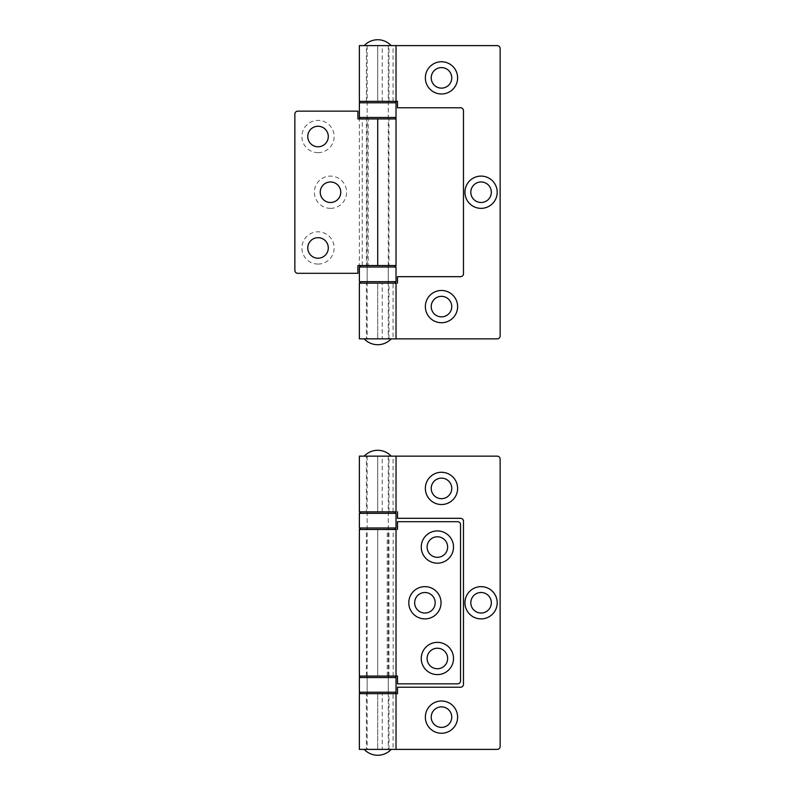 <?xml version="1.0" encoding="UTF-8"?>
<svg xmlns="http://www.w3.org/2000/svg" width="795" height="795" viewBox="0 0 795 795"><rect width="100%" height="100%" fill="white"/><g stroke="black" fill="none" stroke-linecap="round" stroke-linejoin="round"><path stroke-width="0.6" stroke-dasharray="3.98 2.98" d="M414.652 602.769A10.265 10.265 0 0 1 424.918 592.504A10.265 10.265 0 0 1 435.183 602.769A10.265 10.265 0 0 1 424.918 613.034A10.265 10.265 0 0 1 414.652 602.769M427.114 547.049A10.265 10.265 0 0 1 437.379 536.784A10.265 10.265 0 0 1 447.645 547.049A10.265 10.265 0 0 1 437.379 557.315A10.265 10.265 0 0 1 427.114 547.049M427.114 658.479A10.265 10.265 0 0 1 437.379 648.223A10.265 10.265 0 0 1 447.645 658.479A10.265 10.265 0 0 1 437.379 668.744A10.265 10.265 0 0 1 427.114 658.479M359.38 529.46L397.5 529.46L397.5 521.689L457.612 521.689A2.932 2.932 0 0 1 460.543 524.62L460.543 680.918A2.932 2.932 0 0 1 457.612 683.849L397.5 683.849L397.5 676.078L359.38 676.078M387.235 676.078L387.235 529.46L396.029 529.46M388.993 676.078L388.993 529.46L387.235 529.46M366.416 676.078L366.416 529.46L388.993 529.46M397.5 529.46L366.416 529.46M393.177 676.078L393.177 529.46M431.218 717.13A10.265 10.265 0 0 1 441.483 706.864A10.265 10.265 0 0 1 451.749 717.13A10.265 10.265 0 0 1 441.483 727.395A10.265 10.265 0 0 1 431.218 717.13M431.218 488.408A10.265 10.265 0 0 1 441.483 478.143A10.265 10.265 0 0 1 451.749 488.408A10.265 10.265 0 0 1 441.483 498.664A10.265 10.265 0 0 1 431.218 488.408M470.809 602.769A10.265 10.265 0 0 1 481.074 592.504A10.265 10.265 0 0 1 491.34 602.769A10.265 10.265 0 0 1 481.074 613.034A10.265 10.265 0 0 1 470.809 602.769M359.38 749.387L377.704 749.387L366.416 749.387L366.416 693.667L396.029 693.667L366.416 693.667M359.38 693.667L397.5 693.667L397.5 687.218L460.543 687.218A2.932 2.932 0 0 0 463.475 684.286L463.475 521.242A2.932 2.932 0 0 0 460.543 518.31L397.5 518.31L397.5 511.861L359.38 511.861M366.416 749.387L388.993 749.387L382.216 749.387L382.216 693.667M388.993 749.387L388.993 693.667M359.38 456.151L497.203 456.151A2.932 2.932 0 0 1 500.135 459.083L500.135 746.455A2.932 2.932 0 0 1 497.203 749.387L377.704 749.387L377.704 693.667L377.704 749.387L396.029 749.387L393.078 749.387L393.078 693.667M396.029 511.861L382.216 511.861L382.216 456.151M382.216 511.861L388.993 511.861L388.993 456.151M388.993 511.861L366.416 511.861L366.416 456.151M366.416 511.861L397.5 511.861M393.078 511.861L393.078 456.151M382.216 749.387L393.078 749.387M394.568 693.667L360.841 693.667L394.568 693.667M360.841 676.078L394.568 676.078L360.841 676.078M367.151 693.667L388.258 693.667L367.151 693.667L367.151 676.078L388.258 676.078L367.151 676.078M388.258 693.667L388.258 676.078M383.24 529.46L360.841 529.46L383.24 529.46M372.179 511.861L394.568 511.861L372.179 511.861M374.246 511.861L388.258 511.861L374.246 511.861M374.246 529.46L388.258 529.46L374.246 529.46M328.295 136.521A10.265 10.265 0 0 1 318.03 146.777A10.265 10.265 0 0 1 307.764 136.521A10.265 10.265 0 0 1 318.03 126.256A10.265 10.265 0 0 1 328.295 136.521M318.03 152.65A16.129 16.129 0 0 0 334.158 136.521A16.129 16.129 0 0 0 318.03 120.393A16.129 16.129 0 0 0 301.901 136.521A16.129 16.129 0 0 0 318.03 152.65M340.757 192.231A10.265 10.265 0 0 1 330.491 202.496A10.265 10.265 0 0 1 320.236 192.231A10.265 10.265 0 0 1 330.491 181.966A10.265 10.265 0 0 1 340.757 192.231M330.491 208.36A16.129 16.129 0 0 0 346.62 192.231A16.129 16.129 0 0 0 330.491 176.102A16.129 16.129 0 0 0 314.363 192.231A16.129 16.129 0 0 0 330.491 208.36M328.295 247.951A10.265 10.265 0 0 1 318.03 258.216A10.265 10.265 0 0 1 307.764 247.951A10.265 10.265 0 0 1 318.03 237.685A10.265 10.265 0 0 1 328.295 247.951M318.03 264.079A16.129 16.129 0 0 0 334.158 247.951A16.129 16.129 0 0 0 318.03 231.822A16.129 16.129 0 0 0 301.901 247.951A16.129 16.129 0 0 0 318.03 264.079M396.029 265.54L359.38 265.54L359.38 118.922L396.029 118.922M359.38 265.54L368.174 265.54L368.174 118.922L359.38 118.922M368.174 265.54L366.416 265.54L366.416 118.922L368.174 118.922M366.416 265.54L388.993 265.54L388.993 118.922L366.416 118.922M388.993 265.54L357.909 265.54L357.909 273.311L297.797 273.311A2.932 2.932 0 0 1 294.866 270.38L294.866 114.082A2.932 2.932 0 0 1 297.797 111.151L357.909 111.151L357.909 118.922L388.993 118.922M362.232 265.54L362.232 118.922M431.218 306.592A10.265 10.265 0 0 1 441.483 296.336A10.265 10.265 0 0 1 451.749 306.592A10.265 10.265 0 0 1 441.483 316.857A10.265 10.265 0 0 1 431.218 306.592M431.218 77.87A10.265 10.265 0 0 1 441.483 67.605A10.265 10.265 0 0 1 451.749 77.87A10.265 10.265 0 0 1 441.483 88.136A10.265 10.265 0 0 1 431.218 77.87M470.809 192.231A10.265 10.265 0 0 1 481.074 181.966A10.265 10.265 0 0 1 491.34 192.231A10.265 10.265 0 0 1 481.074 202.496A10.265 10.265 0 0 1 470.809 192.231M359.38 338.849L377.704 338.849L366.416 338.849L366.416 283.139L396.029 283.139M359.38 283.139L366.416 283.139M366.416 338.849L388.993 338.849L382.216 338.849L382.216 283.139M388.993 338.849L388.993 283.139M397.5 283.139L377.704 283.139L397.5 283.139L397.5 276.69L460.543 276.69A2.932 2.932 0 0 0 463.475 273.758L463.475 110.714A2.932 2.932 0 0 0 460.543 107.782L397.5 107.782L397.5 101.333L359.38 101.333M359.38 45.613L497.203 45.613A2.932 2.932 0 0 1 500.135 48.545L500.135 335.917A2.932 2.932 0 0 1 497.203 338.849L377.704 338.849L377.704 283.139L377.704 338.849L396.029 338.849L393.078 338.849L393.078 283.139M382.216 101.333L382.216 45.613M388.993 101.333L388.993 45.613M366.416 101.333L366.416 45.613M393.078 101.333L393.078 45.613M382.216 338.849L393.078 338.849M383.24 283.139L360.841 283.139L383.24 283.139M372.179 265.54L394.568 265.54L372.179 265.54M374.246 265.54L388.258 265.54L374.246 265.54M374.246 283.139L388.258 283.139L374.246 283.139M394.568 118.922L360.841 118.922L394.568 118.922M360.841 101.333L394.568 101.333L360.841 101.333M367.151 118.922L388.258 118.922L367.151 118.922L367.151 101.333L388.258 101.333L367.151 101.333M388.258 118.922L388.258 101.333M384.76 45.613L367.151 45.613L384.76 45.613M384.76 338.849L367.151 338.849L384.76 338.849M386.728 45.613L364.219 45.613L386.728 45.613M368.691 338.849L391.2 338.849L368.691 338.849M387.861 456.151L367.151 456.151L387.861 456.151M387.861 749.387L367.151 749.387L387.861 749.387M390.683 456.151L364.219 456.151L390.683 456.151M364.726 749.387L391.2 749.387L364.726 749.387M377.704 676.078L377.704 529.46L377.704 676.078M377.704 511.861L377.704 456.151L377.704 511.861M396.029 692.207L359.38 692.207M359.38 677.539L396.029 677.539M396.029 527.989L359.38 527.989M359.38 513.332L396.029 513.332M377.704 265.54L377.704 118.922M377.704 101.333L377.704 45.613L377.704 101.333M396.029 281.668L359.38 281.668M359.38 267.011L396.029 267.011M396.029 117.461L359.38 117.461M359.38 102.793L396.029 102.793M388.258 529.46L388.258 511.861M367.151 529.46L367.151 511.861M388.258 283.139L388.258 265.54M367.151 283.139L367.151 265.54M388.258 45.613L388.258 338.849M367.151 45.613L367.151 338.849M388.258 456.151L388.258 749.387M367.151 456.151L367.151 749.387"/><path stroke-width="1.19" d="M427.114 547.049A10.265 10.265 0 0 0 437.379 557.315A10.265 10.265 0 0 0 447.645 547.049A10.265 10.265 0 0 0 437.379 536.784A10.265 10.265 0 0 0 427.114 547.049M437.379 563.178A16.129 16.129 0 0 1 421.251 547.049A16.129 16.129 0 0 1 437.379 530.921A16.129 16.129 0 0 1 453.508 547.049A16.129 16.129 0 0 1 437.379 563.178M414.652 602.769A10.265 10.265 0 0 0 424.918 613.034A10.265 10.265 0 0 0 435.183 602.769A10.265 10.265 0 0 0 424.918 592.504A10.265 10.265 0 0 0 414.652 602.769M424.918 618.898A16.129 16.129 0 0 1 408.789 602.769A16.129 16.129 0 0 1 424.918 586.64A16.129 16.129 0 0 1 441.046 602.769A16.129 16.129 0 0 1 424.918 618.898M427.114 658.479A10.265 10.265 0 0 0 437.379 668.744A10.265 10.265 0 0 0 447.645 658.479A10.265 10.265 0 0 0 437.379 648.223A10.265 10.265 0 0 0 427.114 658.479M437.379 674.607A16.129 16.129 0 0 1 421.251 658.479A16.129 16.129 0 0 1 437.379 642.35A16.129 16.129 0 0 1 453.508 658.479A16.129 16.129 0 0 1 437.379 674.607M359.38 676.078L396.029 676.078L396.029 529.46L359.38 529.46L359.38 676.078M396.029 676.078L397.5 676.078L397.5 683.849L457.612 683.849A2.932 2.932 0 0 0 460.543 680.918L460.543 524.62A2.932 2.932 0 0 0 457.612 521.689L397.5 521.689L397.5 529.46M431.218 488.408A10.265 10.265 0 0 0 441.483 498.664A10.265 10.265 0 0 0 451.749 488.408A10.265 10.265 0 0 0 441.483 478.143A10.265 10.265 0 0 0 431.218 488.408M441.483 504.527A16.129 16.129 0 0 1 425.355 488.408A16.129 16.129 0 0 1 441.483 472.28A16.129 16.129 0 0 1 457.612 488.408A16.129 16.129 0 0 1 441.483 504.527M464.946 602.769A16.129 16.129 0 0 1 481.074 586.64A16.129 16.129 0 0 1 497.203 602.769A16.129 16.129 0 0 1 481.074 618.898A16.129 16.129 0 0 1 464.946 602.769M491.34 602.769A10.265 10.265 0 0 0 481.074 592.504A10.265 10.265 0 0 0 470.809 602.769A10.265 10.265 0 0 0 481.074 613.034A10.265 10.265 0 0 0 491.34 602.769M431.218 717.13A10.265 10.265 0 0 0 441.483 727.395A10.265 10.265 0 0 0 451.749 717.13A10.265 10.265 0 0 0 441.483 706.864A10.265 10.265 0 0 0 431.218 717.13M441.483 733.258A16.129 16.129 0 0 1 425.355 717.13A16.129 16.129 0 0 1 441.483 701.001A16.129 16.129 0 0 1 457.612 717.13A16.129 16.129 0 0 1 441.483 733.258M396.029 749.387L359.38 749.387L359.38 693.667L396.029 693.667L396.029 749.387L497.203 749.387A2.932 2.932 0 0 0 500.135 746.455L500.135 459.083A2.932 2.932 0 0 0 497.203 456.151L359.38 456.151L359.38 511.861L396.029 511.861L396.029 456.151M397.5 511.861L397.5 518.31L460.543 518.31A2.932 2.932 0 0 1 463.475 521.242L463.475 684.286A2.932 2.932 0 0 1 460.543 687.218L397.5 687.218L397.5 693.667L396.029 693.667M360.841 676.078A1.471 1.471 0 0 0 359.38 677.539L359.38 692.207A1.471 1.471 0 0 0 360.841 693.667M359.38 692.207L396.029 692.207A1.471 1.471 0 0 1 394.568 693.667M394.568 676.078A1.471 1.471 0 0 1 396.029 677.539L359.38 677.539M396.029 692.207L396.029 677.539M340.757 192.231A10.265 10.265 0 0 0 330.491 181.966A10.265 10.265 0 0 0 320.236 192.231A10.265 10.265 0 0 0 330.491 202.496A10.265 10.265 0 0 0 340.757 192.231M328.295 136.521A10.265 10.265 0 0 0 318.03 126.256A10.265 10.265 0 0 0 307.764 136.521A10.265 10.265 0 0 0 318.03 146.777A10.265 10.265 0 0 0 328.295 136.521M328.295 247.951A10.265 10.265 0 0 0 318.03 237.685A10.265 10.265 0 0 0 307.764 247.951A10.265 10.265 0 0 0 318.03 258.216A10.265 10.265 0 0 0 328.295 247.951M396.029 265.54L396.029 118.922L357.909 118.922L357.909 111.151L297.797 111.151A2.932 2.932 0 0 0 294.866 114.082L294.866 270.38A2.932 2.932 0 0 0 297.797 273.311L357.909 273.311L357.909 265.54L396.029 265.54M431.218 77.87A10.265 10.265 0 0 0 441.483 88.136A10.265 10.265 0 0 0 451.749 77.87A10.265 10.265 0 0 0 441.483 67.605A10.265 10.265 0 0 0 431.218 77.87M441.483 93.999A16.129 16.129 0 0 1 425.355 77.87A16.129 16.129 0 0 1 441.483 61.742A16.129 16.129 0 0 1 457.612 77.87A16.129 16.129 0 0 1 441.483 93.999M464.946 192.231A16.129 16.129 0 0 1 481.074 176.102A16.129 16.129 0 0 1 497.203 192.231A16.129 16.129 0 0 1 481.074 208.36A16.129 16.129 0 0 1 464.946 192.231M491.34 192.231A10.265 10.265 0 0 0 481.074 181.966A10.265 10.265 0 0 0 470.809 192.231A10.265 10.265 0 0 0 481.074 202.496A10.265 10.265 0 0 0 491.34 192.231M431.218 306.592A10.265 10.265 0 0 0 441.483 316.857A10.265 10.265 0 0 0 451.749 306.592A10.265 10.265 0 0 0 441.483 296.336A10.265 10.265 0 0 0 431.218 306.592M441.483 322.72A16.129 16.129 0 0 1 425.355 306.592A16.129 16.129 0 0 1 441.483 290.473A16.129 16.129 0 0 1 457.612 306.592A16.129 16.129 0 0 1 441.483 322.72M396.029 338.849L359.38 338.849L359.38 283.139L396.029 283.139L396.029 338.849L497.203 338.849A2.932 2.932 0 0 0 500.135 335.917L500.135 48.545A2.932 2.932 0 0 0 497.203 45.613L359.38 45.613L359.38 101.333L396.029 101.333L396.029 45.613M396.029 101.333L397.5 101.333L397.5 107.782L460.543 107.782A2.932 2.932 0 0 1 463.475 110.714L463.475 273.758A2.932 2.932 0 0 1 460.543 276.69L397.5 276.69L397.5 283.139M360.841 101.333A1.471 1.471 0 0 0 359.38 102.793L359.38 117.461A1.471 1.471 0 0 0 360.841 118.922M359.38 117.461L396.029 117.461A1.471 1.471 0 0 1 394.568 118.922M394.568 101.333A1.471 1.471 0 0 1 396.029 102.793L359.38 102.793M396.029 117.461L396.029 102.793M360.841 529.46L359.38 527.989L396.029 527.989L396.029 513.332L359.38 513.332L360.841 511.861M377.704 265.54L377.704 118.922M360.841 283.139L359.38 281.668L396.029 281.668L396.029 267.011L359.38 267.011L360.841 265.54M359.38 527.989L359.38 513.332M396.029 513.332L394.568 511.861M396.029 527.989L394.568 529.46M359.38 281.668L359.38 267.011M396.029 267.011L394.568 265.54M396.029 281.668L394.568 283.139M391.2 45.613A18.444 18.444 0 0 0 364.219 45.613M364.219 338.849A18.444 18.444 0 0 0 391.2 338.849M391.2 456.151A18.444 18.444 0 0 0 364.219 456.151M364.219 749.387A18.444 18.444 0 0 0 391.2 749.387"/></g></svg>
